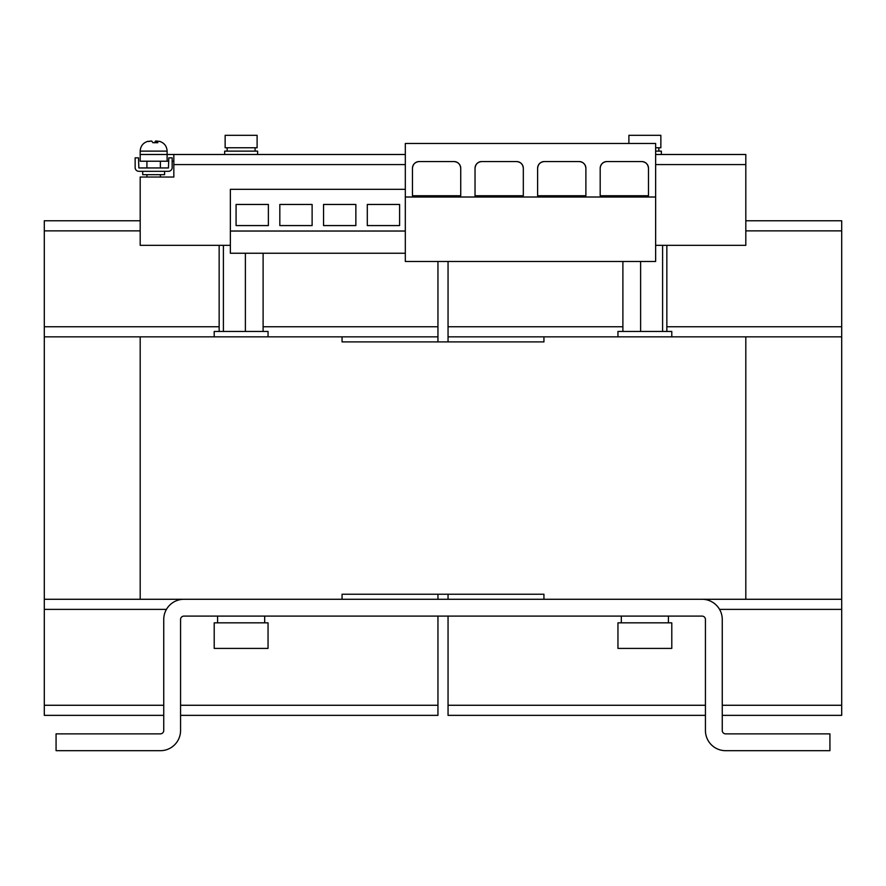 <?xml version="1.0" encoding="UTF-8"?>
<svg xmlns="http://www.w3.org/2000/svg" width="886" height="886" viewBox="0 0 886 886"><rect width="100%" height="100%" fill="white"/><g stroke="black" fill="none" stroke-linecap="round" stroke-linejoin="round"><path stroke-width="1.33" d="M644.875 622.836L617.952 622.836L617.952 648.408L671.787 648.408L671.787 622.836L644.875 622.836M668.421 616.102L668.421 622.836M621.319 616.102L621.319 622.836M264.681 616.102L264.681 622.836M217.579 616.102L217.579 622.836M268.048 622.836L214.213 622.836L214.213 648.408L268.048 648.408L268.048 622.836M164.586 171.308L164.586 174.675L142.712 174.675L142.712 171.308M156.623 141.084L155.615 141.029L154.397 142.712M159.923 141.505L156.623 141.029L157.841 142.712L152.901 142.712L151.683 141.029L148.383 141.505M617.952 336.846L617.952 331.464L671.787 331.464L671.787 336.846M661.355 154.485L661.355 151.129L655.64 151.129M655.64 147.763L660.856 147.763L660.856 135.314L628.894 135.314L628.894 143.466M214.213 336.846L214.213 331.464L268.048 331.464L268.048 336.846M257.616 154.485L257.616 151.129L224.645 151.129L224.645 154.485M241.125 135.314L225.144 135.314L225.144 147.763L257.106 147.763L257.106 135.314L241.125 135.314M448.05 599.279L448.05 594.24M448.05 341.896L448.05 336.846L841.7 336.846L841.7 220.769L745.813 220.769M543.938 599.279L543.938 594.24L342.062 594.24L342.062 599.279L841.7 599.279L841.7 336.846M448.05 336.846L448.05 326.757L622.891 326.757M666.848 326.757L841.7 326.757M745.813 230.869L841.7 230.869M448.05 326.757L448.05 261.481M705.433 705.267L448.05 705.267L448.05 715.356L705.433 715.356M722.256 715.356L841.7 715.356L841.7 599.279M722.256 705.267L841.7 705.267M448.05 705.267L448.05 616.102M719.554 609.38L841.7 609.38M745.813 599.279L745.813 336.846M437.95 261.481L437.95 336.846L342.062 336.846L342.062 341.896L543.938 341.896L543.938 336.846M342.062 336.846L44.3 336.846L44.3 715.356L163.744 715.356M140.187 336.846L140.187 599.279L44.3 599.279M437.95 336.846L437.95 341.896M437.95 594.24L437.95 599.279M166.446 609.38L44.3 609.38M437.95 616.102L437.95 705.267L180.567 705.267M163.744 705.267L44.3 705.267M437.95 705.267L437.95 715.356L180.567 715.356M140.187 220.769L44.3 220.769L44.3 336.846M140.187 230.869L44.3 230.869M437.95 326.757L263.109 326.757M219.152 326.757L44.3 326.757M342.062 599.279L140.187 599.279M183.934 599.279A20.19 20.19 0 0 0 163.744 619.469L163.744 730.496A3.367 3.367 0 0 1 160.377 733.863L56.073 733.863L56.073 750.686L160.377 750.686A20.19 20.19 0 0 0 180.567 730.496L180.567 619.469A3.367 3.367 0 0 1 183.934 616.102L702.066 616.102A3.367 3.367 0 0 1 705.433 619.469L705.433 730.496A20.19 20.19 0 0 0 725.623 750.686L829.927 750.686L829.927 733.863L725.623 733.863A3.367 3.367 0 0 1 722.256 730.496L722.256 619.469A20.19 20.19 0 0 0 702.066 599.279M230.36 245.333L140.187 245.333L140.187 177.034L173.833 177.034L173.833 154.485L140.187 154.485L140.187 161.219L168.794 161.219M173.833 154.485L405.312 154.485M655.64 154.485L745.813 154.485L745.813 245.333L655.64 245.333M172.15 161.219L173.833 161.219M167.111 161.219L167.111 151.129L140.187 151.129C140.486 146.201 142.967 142.956 147.641 141.383M223.405 331.464L223.405 245.333M245.389 331.464L245.389 253.241M219.152 331.464L219.152 245.333M263.109 331.464L263.109 253.241M666.848 331.464L666.848 245.333M662.595 331.464L662.595 245.333M640.611 331.464L640.611 261.481M622.891 331.464L622.891 261.481M405.312 189.316L230.36 189.316L230.36 253.241L405.312 253.241M655.64 143.466L655.64 261.481L405.312 261.481L405.312 143.466L655.64 143.466M606.921 161.551L641.741 161.551C645.805 161.983 648.043 164.231 648.474 168.285L648.474 195.751L600.187 195.751L600.187 168.285C600.619 164.231 602.868 161.983 606.921 161.551A6.734 6.734 0 0 0 600.187 168.285M655.64 197.013L405.312 197.013M481.762 161.551L516.582 161.551C520.636 161.983 522.884 164.231 523.316 168.285L523.316 195.751L475.029 195.751L475.029 168.285C475.461 164.231 477.698 161.983 481.762 161.551A6.734 6.734 0 0 0 475.029 168.285M544.336 161.551L579.167 161.551C583.221 161.983 585.469 164.231 585.89 168.285L585.89 195.751L537.614 195.751L537.614 168.285C538.035 164.231 540.283 161.983 544.336 161.551A6.734 6.734 0 0 0 537.614 168.285M419.178 161.551L453.997 161.551C458.062 161.983 460.299 164.231 460.731 168.285L460.731 195.751L412.455 195.751L412.455 168.285C412.876 164.231 415.124 161.983 419.178 161.551A6.734 6.734 0 0 0 412.455 168.285M405.312 231.036L230.36 231.036M268.38 204.456L268.38 225.576L236.075 225.576L236.075 204.456L268.38 204.456M312.116 204.456L312.116 225.576L279.821 225.576L279.821 204.456L312.116 204.456M399.597 204.456L399.597 225.576L367.302 225.576L367.302 204.456L399.597 204.456M355.862 204.456L355.862 225.576L323.556 225.576L323.556 204.456L355.862 204.456M155.615 142.712L155.615 141.029M150.664 141.084L147.375 141.505M156.623 142.712L156.623 141.029M168.451 167.952L138.847 167.952L138.504 157.852L135.148 157.852L135.148 167.609A3.699 3.699 0 0 0 138.847 171.308L168.451 171.308A3.699 3.699 0 0 0 172.15 167.609L172.15 157.852L168.794 157.852L168.451 167.952M460.731 168.285A6.734 6.734 0 0 0 453.997 161.551M585.89 168.285A6.734 6.734 0 0 0 579.167 161.551M523.316 168.285A6.734 6.734 0 0 0 516.582 161.551M648.474 168.285A6.734 6.734 0 0 0 641.741 161.551M655.64 164.586L745.813 164.586M173.833 164.586L405.312 164.586M160.377 174.675L160.377 177.034M160.377 161.219L160.377 167.952M167.111 151.129C166.812 146.201 164.331 142.956 159.657 141.383M658.841 151.129L658.841 147.763M227.159 151.129L227.159 147.763M255.09 151.129L255.09 147.763M140.187 151.129L140.187 154.485M146.921 161.219L146.921 167.952M146.921 174.675L146.921 177.034"/></g></svg>
